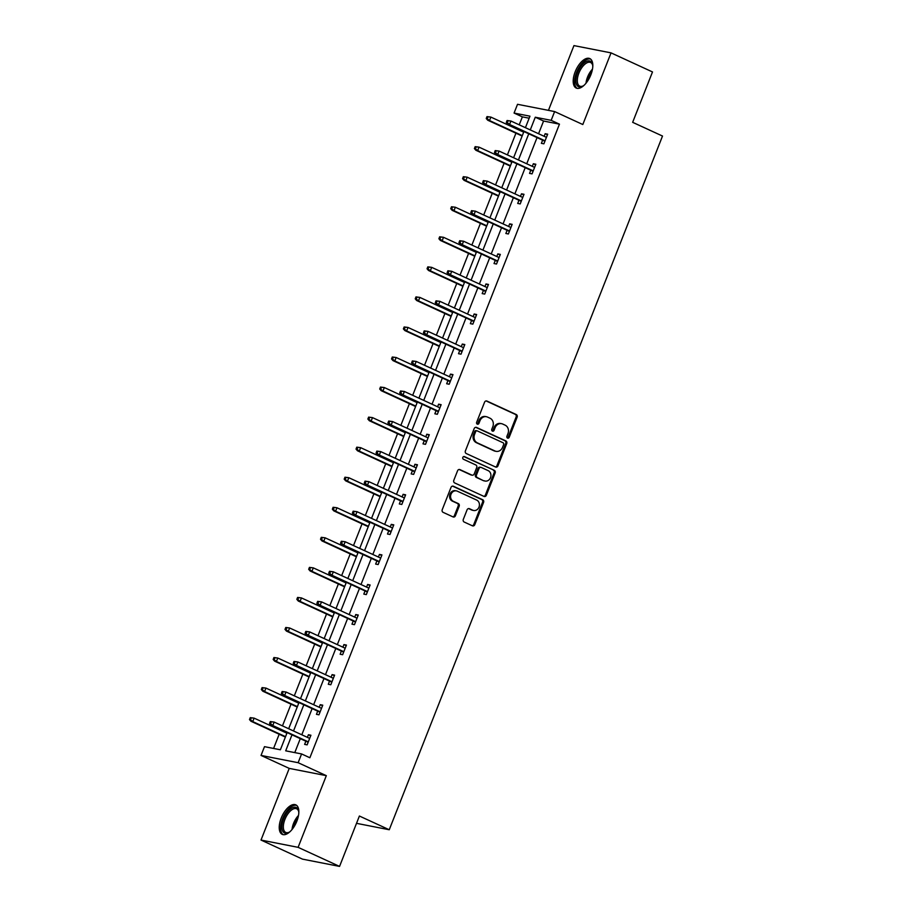 <?xml version="1.0" encoding="UTF-8"?>
<svg xmlns="http://www.w3.org/2000/svg" width="912" height="912" viewBox="0 0 912 912"><rect width="100%" height="100%" fill="white"/><g stroke="black" fill="none" stroke-linecap="round" stroke-linejoin="round"><path stroke-width="1.37" d="M507.551 438.068A1.425 1.243 101.1 0 0 509.215 437.27L517.127 417.172A2.041 1.778 101.1 0 0 516.249 414.538L486.951 401.063A2.041 1.778 101.1 0 0 484.568 402.203L476.657 422.29A1.425 1.243 101.1 0 0 478.937 423.339L479.963 420.74A6.532 5.7 101.1 0 1 486.427 416.727A6.532 5.7 101.1 0 1 487.555 417.092L489.995 418.209A6.532 5.7 101.1 0 1 492.822 426.656L491.796 429.256A1.425 1.243 101.1 0 0 494.076 430.304L495.102 427.705A6.532 5.7 101.1 0 1 501.566 423.681A6.532 5.7 101.1 0 1 502.694 424.046L505.134 425.174A6.532 5.7 101.1 0 1 507.961 433.622L506.935 436.221A1.425 1.243 101.1 0 0 507.551 438.068M507.323 437.92A1.425 1.243 101.1 0 0 508.212 437.065L516.124 416.978A2.041 1.778 101.1 0 0 515.246 414.333L486.085 400.927M477.044 424A1.425 1.243 101.1 0 0 477.934 423.145L478.96 420.546L479.963 420.74M492.184 430.966A1.425 1.243 101.1 0 0 493.073 430.111L494.099 427.511L495.102 427.705M281.215 818.087A16.234 7.798 114.7 0 1 295.819 804.863A16.234 7.798 114.7 0 1 296.856 821.153A16.234 7.798 114.7 0 1 282.253 834.366A16.234 7.798 114.7 0 1 281.215 818.087M575.187 71.786A16.234 7.798 114.7 0 1 589.79 58.573A16.234 7.798 114.7 0 1 590.828 74.852A16.234 7.798 114.7 0 1 576.224 88.065A16.234 7.798 114.7 0 1 575.187 71.786M261.003 840.055L298.099 847.339L326.325 775.667L289.229 768.394L261.003 840.055L302.465 859.127L339.56 866.4L359.396 816.023L389.253 829.749L662.511 136.048L632.654 122.322L652.502 71.945L611.04 52.873L573.944 45.6L548.443 110.363M339.56 866.4L298.099 847.339M463.307 519.395A2.041 1.778 101.1 0 0 464.197 522.04L472.416 525.814A2.041 1.778 101.1 0 0 474.787 524.674L483.577 502.364A2.041 1.778 101.1 0 0 482.687 499.719L453.389 486.244A2.041 1.778 101.1 0 0 451.018 487.384L442.229 509.705A2.041 1.778 101.1 0 0 443.107 512.339L453.047 516.91A2.041 1.778 101.1 0 0 455.419 515.77L459.181 506.217A2.041 1.778 101.1 0 0 458.291 503.572L453.367 501.315A5.461 4.765 101.1 0 1 450.824 494.783A5.461 4.765 101.1 0 1 456.41 490.895A5.461 4.765 101.1 0 1 457.357 491.192L476.645 500.061A5.461 4.765 101.1 0 1 479.188 506.593A5.461 4.765 101.1 0 1 473.602 510.492A5.461 4.765 101.1 0 1 472.655 510.184L469.441 508.702A2.041 1.778 101.1 0 0 467.069 509.842L463.307 519.395M529.165 118.207L522.371 116.873L514.072 113.065L517.526 104.299L554.621 111.572L582.814 124.534L611.04 52.873M554.621 111.572L551.167 120.338L535.276 117.226L530.271 129.926M291.988 734.833L285.695 750.827L301.587 753.939L309.875 757.758L559.455 124.157L551.167 120.338M301.587 753.939L298.133 762.706L261.037 755.432L264.491 746.666L280.383 749.778L287.143 732.61M326.325 775.667L298.133 762.706M495.581 467.012A2.041 1.778 101.1 0 0 497.952 465.861L506.741 443.551A2.041 1.778 101.1 0 0 505.852 440.918L476.554 427.443A2.041 1.778 101.1 0 0 474.183 428.583L465.394 450.893A2.041 1.778 101.1 0 0 466.271 453.538L495.581 467.012M495.159 472.952L486.37 495.273A2.041 1.778 101.1 0 1 483.998 496.413L454.689 482.938A2.041 1.778 101.1 0 1 453.811 480.293L457.573 470.752A2.041 1.778 101.1 0 1 459.944 469.612L471.823 475.072A2.041 1.778 101.1 0 0 474.206 473.932L476.702 467.594A2.041 1.778 101.1 0 0 475.813 464.96L463.444 459.26A1.425 1.243 101.1 0 1 464.482 456.616L494.27 470.318A2.041 1.778 101.1 0 1 495.159 472.952L494.156 472.758L485.366 495.068L486.37 495.273M356.524 823.331L389.253 829.749M522.371 116.873L519.224 124.841M517.708 128.706L517.469 129.322M515.941 133.186L507.391 154.892M505.864 158.768L505.624 159.372M504.108 163.237L495.558 184.942M494.03 188.818L493.791 189.422M492.263 193.298L483.713 214.993M482.186 218.869L481.946 219.473M480.43 223.349L471.88 245.054M470.353 248.919L470.113 249.523M468.586 253.399L460.036 275.105M458.519 278.969L458.28 279.574M456.752 283.45L448.202 305.155M446.675 309.02L446.435 309.635M444.908 313.5L436.358 335.206M434.842 339.082L434.602 339.686M433.075 343.55L424.525 365.256M422.997 369.132L422.758 369.736M421.241 373.612L412.691 395.306M411.164 399.182L410.924 399.787M409.397 403.663L400.847 425.368M399.319 429.233L399.091 429.837M397.564 433.713L389.014 455.419M387.486 459.283L387.247 459.887M385.719 463.763L377.169 485.469M375.653 489.334L375.413 489.949M373.886 493.814L365.336 515.519M363.808 519.395L363.569 520M362.053 523.864L353.503 545.57M351.975 549.446L351.736 550.05M350.208 553.926L341.658 575.62M340.13 579.496L339.891 580.1M338.375 583.976L329.825 605.682M328.297 609.547L328.058 610.151M326.53 614.027L317.98 635.732M316.464 639.597L316.225 640.201M314.697 644.077L306.147 665.783M304.619 669.647L304.38 670.263M302.852 674.128L294.302 695.833M292.786 699.709L292.547 700.313M291.019 704.178L282.469 725.884M280.942 729.76L280.702 730.364M279.186 734.24L273.577 748.456M289.229 768.394L261.037 755.432M525.426 127.691L529.963 116.177L514.072 113.065M288.671 728.734L298.988 702.559M300.504 698.683L310.821 672.509M312.349 668.633L322.666 642.447M324.182 638.582L334.499 612.397M336.026 608.532L346.332 582.346M347.86 578.482L358.177 552.296M359.704 548.42L370.01 522.245M371.537 518.369L381.854 492.195M383.371 488.319L393.688 462.133M395.215 458.269L405.521 432.083M407.048 428.218L417.365 402.032M418.893 398.168L429.199 371.982M430.726 368.106L441.043 341.932M442.559 338.056L452.876 311.881M454.404 308.005L464.71 281.819M466.237 277.955L476.554 251.769M478.082 247.904L488.387 221.719M489.915 217.854L500.232 191.668M501.748 187.792L512.065 161.618M513.593 157.742L523.91 131.567M528.755 133.79L518.438 159.976M516.91 163.841L506.605 190.027M505.077 193.891L494.76 220.077M493.232 223.953L482.927 250.127M481.399 254.003L471.082 280.178M469.566 284.054L459.249 310.24M457.721 314.104L447.416 340.29M445.888 344.155L435.571 370.34M434.044 374.205L423.738 400.391M422.21 404.267L411.893 430.441M410.377 434.317L400.06 460.492M398.533 464.368L388.216 490.553M386.699 494.418L376.382 520.604M374.855 524.468L364.549 550.654M363.022 554.519L352.705 580.705M351.177 584.581L340.871 610.755M339.344 614.631L329.027 640.805M327.511 644.681L317.194 670.867M315.666 674.732L305.36 700.918M303.833 704.782L293.516 730.968M559.455 124.157L543.575 121.034L538.57 133.733M537.043 137.609L526.726 163.784M525.209 167.66L514.892 193.834M513.365 197.71L503.059 223.896M501.532 227.761L491.215 253.946M489.687 257.811L479.381 283.997M477.854 287.861L467.537 314.047M466.021 317.923L455.704 344.098M454.176 347.974L443.859 374.148M442.343 378.024L432.026 404.21M430.498 408.074L420.193 434.26M418.665 438.125L408.348 464.311M406.832 468.175L396.515 494.361M394.987 498.237L384.67 524.411M383.154 528.287L372.837 554.462M371.309 558.338L361.004 584.524M359.476 588.388L349.159 614.574M347.632 618.439L337.326 644.624M335.798 648.489L325.481 674.675M323.965 678.551L313.648 704.725M312.121 708.601L301.815 734.776M300.287 738.652L294.781 752.605M543.575 121.034L535.276 117.226M307.39 737.341L308.416 734.741L310.924 735.232L307.127 744.865L304.619 744.374L305.862 741.217M319.223 707.29L320.249 704.691L322.757 705.181L318.961 714.814L316.453 714.324L317.695 711.166M331.067 677.24L332.093 674.641L334.59 675.131L330.805 684.764L328.297 684.274L329.54 681.116M342.901 647.189L343.927 644.59L346.435 645.08L342.638 654.713L340.13 654.223L341.373 651.054M354.734 617.139L355.76 614.54L358.268 615.03L354.472 624.663L351.975 624.161L353.218 621.004M366.578 587.089L367.604 584.478L370.112 584.98L366.316 594.601L363.808 594.111L365.051 590.953M378.412 557.027L379.438 554.428L381.946 554.918L378.149 564.551L375.641 564.061L376.895 560.903M390.256 526.976L391.282 524.377L393.779 524.867L389.994 534.5L387.486 534.01L388.729 530.852M402.089 496.926L403.115 494.327L405.623 494.817L401.827 504.45L399.319 503.96L400.562 500.802M413.934 466.876L414.949 464.276L417.457 464.767L413.66 474.4L411.164 473.909L412.406 470.74M425.767 436.825L426.793 434.226L429.301 434.716L425.505 444.349L422.997 443.848L424.24 440.69M437.6 406.775L438.626 404.164L441.134 404.666L437.338 414.287L434.83 413.797L436.084 410.639M449.445 376.713L450.471 374.114L452.979 374.604L449.183 384.237L446.675 383.747L447.917 380.589M461.278 346.663L462.304 344.063L464.812 344.554L461.016 354.187L458.508 353.696L459.751 350.539M473.123 316.612L474.137 314.013L476.645 314.503L472.861 324.136L470.353 323.646L471.595 320.488M484.956 286.562L485.982 283.963L488.49 284.453L484.694 294.086L482.186 293.596L483.428 290.426M496.789 256.511L497.815 253.912L500.323 254.402L496.527 264.035L494.019 263.534L495.273 260.376M508.634 226.461L509.66 223.85L512.168 224.352L508.372 233.974L505.864 233.483L507.106 230.326M520.467 196.399L521.493 193.8L524.001 194.29L520.205 203.923L517.697 203.433L518.951 200.275M532.312 166.349L533.338 163.75L535.834 164.24L532.049 173.873L529.541 173.383L530.784 170.225M544.145 136.298L545.171 133.699L547.679 134.189L543.883 143.822L541.375 143.332L542.617 140.174M545.171 133.699L547.451 134.748M533.338 163.75L535.618 164.798M521.493 193.8L523.784 194.849M509.66 223.85L511.94 224.911M497.815 253.912L500.107 254.961M485.982 283.963L488.262 285.011M474.137 314.013L476.429 315.062M462.304 344.063L464.596 345.112M450.471 374.114L452.751 375.163M438.626 404.164L440.918 405.224M426.793 434.226L429.073 435.275M414.949 464.276L417.24 465.325M403.115 494.327L405.407 495.376M391.282 524.377L393.562 525.426M379.438 554.428L381.729 555.476M367.604 584.478L369.884 585.538M355.76 614.54L358.051 615.589M343.927 644.59L346.207 645.639M332.093 674.641L334.373 675.689M320.249 704.691L322.54 705.74M308.416 734.741L310.696 735.79M501.566 423.681L500.563 423.487A6.532 5.7 101.1 0 0 494.099 427.511M486.427 416.727L485.423 416.522A6.532 5.7 101.1 0 0 478.96 420.546M495.433 466.944A2.041 1.778 101.1 0 0 496.949 465.667L505.738 443.357A2.041 1.778 101.1 0 0 504.849 440.713L475.699 427.306M503.641 444.589A1.425 1.243 101.1 0 0 503.025 442.742L477.307 430.909A1.425 1.243 101.1 0 0 475.642 431.707L474.559 434.454A6.532 5.7 101.1 0 0 477.386 442.901L494.965 450.984A6.532 5.7 101.1 0 0 496.094 451.349A6.532 5.7 101.1 0 0 502.558 447.325L503.641 444.589M476.303 430.715A1.425 1.243 101.1 0 0 474.639 431.513L475.642 431.707M496.094 451.349L495.091 451.155A6.532 5.7 101.1 0 1 493.962 450.79L476.383 442.696A6.532 5.7 101.1 0 1 473.556 434.26L474.639 431.513M483.85 496.345A2.041 1.778 101.1 0 0 485.366 495.068M459.089 469.475L470.831 474.878A2.041 1.778 101.1 0 0 471.55 475.015M463.763 456.547L494.27 470.318M484.158 480.738A5.461 4.765 101.1 0 0 485.104 481.046A5.461 4.765 101.1 0 0 490.69 477.147A5.461 4.765 101.1 0 0 488.148 470.626L481.354 467.503A2.041 1.778 101.1 0 0 478.971 468.643L476.486 474.981A2.041 1.778 101.1 0 0 477.364 477.614L483.155 480.544A5.461 4.765 101.1 0 0 484.101 480.852L485.104 481.046M480.35 467.309A2.041 1.778 101.1 0 0 477.968 468.449L478.971 468.643M483.155 480.544L476.36 477.421A2.041 1.778 101.1 0 1 475.483 474.776L477.968 468.449M494.156 472.758A2.041 1.778 101.1 0 0 493.267 470.125M473.602 510.492L472.598 510.287A5.461 4.765 101.1 0 1 471.652 509.99L468.586 508.577M456.41 490.895L455.407 490.69A5.461 4.765 101.1 0 0 449.821 494.589A5.461 4.765 101.1 0 0 452.363 501.121L453.367 501.315M452.899 516.842A2.041 1.778 101.1 0 0 454.415 515.565L458.177 506.023A2.041 1.778 101.1 0 0 457.288 503.378L452.363 501.121M472.268 525.745A2.041 1.778 101.1 0 0 473.784 524.48L482.573 502.159A2.041 1.778 101.1 0 0 481.684 499.525L452.534 486.119M487.008 116.588L486.244 118.514L487.247 118.72L488.011 116.793L487.008 116.588L490.873 117.089L489.505 120.555L487.703 120.202L522.143 136.036M487.247 118.72L489.505 120.555L522.302 135.637M488.011 116.793L490.873 117.089L523.67 132.172M487.703 120.202L486.244 118.514M507.061 120.521L506.297 122.447L507.3 122.653L508.064 120.726L507.061 120.521L510.925 121.022L546.436 137.347M508.064 120.726L510.925 121.022L509.557 124.488L507.745 124.135L544.909 141.223M507.3 122.653L509.557 124.488L545.068 140.813M506.297 122.447L507.745 124.135M475.163 146.65L474.411 148.565L475.414 148.77L476.167 146.843L475.163 146.65L479.028 147.14L477.66 150.605L475.859 150.252L510.298 166.087M475.414 148.77L477.66 150.605L510.458 165.688M476.167 146.843L479.028 147.14L511.826 162.222M475.859 150.252L474.411 148.565M463.33 176.7L462.566 178.627L463.57 178.82L464.333 176.894L463.33 176.7L467.195 177.19L465.827 180.656L464.026 180.302L498.465 196.148M463.57 178.82L465.827 180.656L498.625 195.738M464.333 176.894L467.195 177.19L499.993 192.272M464.026 180.302L462.566 178.627M495.216 150.571L494.464 152.498L495.467 152.703L496.219 150.776L495.216 150.571L499.081 151.073L534.592 167.398M496.219 150.776L499.081 151.073L497.713 154.538L495.911 154.185L533.064 171.274M495.467 152.703L497.713 154.538L533.224 170.875M494.464 152.498L495.911 154.185M483.383 180.633L482.619 182.56L483.622 182.753L484.386 180.827L483.383 180.633L487.247 181.123L522.758 197.459M484.386 180.827L487.247 181.123L485.879 184.589L484.078 184.235L521.231 201.324M483.622 182.753L485.879 184.589L521.39 200.925M482.619 182.56L484.078 184.235M584.045 85.318A14.045 6.749 114.7 0 1 583.281 85.853A14.045 6.749 114.7 0 1 582.779 86.15A14.045 6.749 114.7 0 1 575.951 78.922A14.045 6.749 114.7 0 1 585.39 62.005A14.045 6.749 114.7 0 1 592.606 64.798A14.045 6.749 114.7 0 1 592.8 66.291M592.697 65.345A13.007 6.247 -65.3 0 0 590.6 62.495A13.007 6.247 -65.3 0 0 586.142 63.27A13.007 6.247 -65.3 0 0 578.071 75.548A13.007 6.247 -65.3 0 0 579.736 86.127A13.007 6.247 -65.3 0 0 583.27 85.865M590.645 59.109A16.131 7.752 -65.3 0 0 585.55 60.238A16.131 7.752 -65.3 0 0 575.666 75.012A16.131 7.752 -65.3 0 0 577.193 88.361M290.073 831.619A14.045 6.749 114.7 0 1 289.309 832.154A14.045 6.749 114.7 0 1 288.808 832.451A14.045 6.749 114.7 0 1 281.979 825.223A14.045 6.749 114.7 0 1 291.418 808.306A14.045 6.749 114.7 0 1 298.634 811.087A14.045 6.749 114.7 0 1 298.828 812.592M298.726 811.646A13.007 6.247 -65.3 0 0 296.628 808.796A13.007 6.247 -65.3 0 0 292.171 809.571A13.007 6.247 -65.3 0 0 284.099 821.849A13.007 6.247 -65.3 0 0 285.752 832.428A13.007 6.247 -65.3 0 0 289.298 832.166M296.662 805.41A16.131 7.752 -65.3 0 0 291.566 806.539A16.131 7.752 -65.3 0 0 281.694 821.313A16.131 7.752 -65.3 0 0 283.21 834.662M451.497 206.75L450.733 208.677L451.736 208.871L452.489 206.944L451.497 206.75L455.35 207.241L453.994 210.718L452.181 210.353L486.632 226.199M451.736 208.871L453.994 210.718L486.791 225.788M452.489 206.944L455.35 207.241L488.148 222.323M452.181 210.353L450.733 208.677M471.538 210.683L470.786 212.61L471.789 212.804L472.541 210.877L471.538 210.683L475.403 211.174L510.914 227.51M472.541 210.877L475.403 211.174L474.035 214.651L472.234 214.286L509.398 231.374M471.789 212.804L474.035 214.651L509.557 230.975M470.786 212.61L472.234 214.286M439.652 236.801L438.9 238.727L439.892 238.921L440.656 236.995L439.652 236.801L443.517 237.302L442.149 240.768L440.348 240.415L474.787 256.249M439.892 238.921L442.149 240.768L474.947 255.85M440.656 236.995L443.517 237.302L476.315 252.373M440.348 240.415L438.9 238.727M459.705 240.734L458.941 242.66L459.944 242.854L460.708 240.928L459.705 240.734L463.57 241.235L499.081 257.56M460.708 240.928L463.57 241.235L462.202 244.701L460.4 244.348L497.553 261.425M459.944 242.854L462.202 244.701L497.713 261.026M458.941 242.66L460.4 244.348M427.819 266.851L427.055 268.778L428.059 268.972L428.822 267.045L427.819 266.851L431.684 267.353L430.316 270.818L428.503 270.465L462.954 286.3M428.059 268.972L430.316 270.818L463.114 285.901M428.822 267.045L431.684 267.353L464.482 282.435M428.503 270.465L427.055 268.778M447.872 270.784L447.108 272.711L448.111 272.905L448.875 270.978L447.872 270.784L451.725 271.286L487.247 287.611M448.875 270.978L451.725 271.286L450.368 274.751L448.556 274.398L485.72 291.487M448.111 272.905L450.368 274.751L485.879 291.076M447.108 272.711L448.556 274.398M415.975 296.902L415.222 298.828L416.225 299.033L416.978 297.107L415.975 296.902L419.839 297.403L418.471 300.869L416.67 300.515L451.109 316.35M416.225 299.033L418.471 300.869L451.269 315.951M416.978 297.107L419.839 297.403L452.637 312.485M416.67 300.515L415.222 298.828M436.027 300.835L435.275 302.761L436.278 302.966L437.03 301.04L436.027 300.835L439.892 301.336L475.403 317.661M437.03 301.04L439.892 301.336L438.524 304.802L436.723 304.448L473.875 321.537M436.278 302.966L438.524 304.802L474.035 321.127M435.275 302.761L436.723 304.448M404.141 326.963L403.378 328.879L404.381 329.084L405.145 327.157L404.141 326.963L408.006 327.454L406.638 330.919L404.837 330.566L439.276 346.4M404.381 329.084L406.638 330.919L439.436 346.001M405.145 327.157L408.006 327.454L440.804 342.536M404.837 330.566L403.378 328.879M424.194 330.885L423.43 332.812L424.433 333.017L425.197 331.09L424.194 330.885L428.059 331.387L463.57 347.711M425.197 331.09L428.059 331.387L426.691 334.852L424.889 334.499L462.042 351.587M424.433 333.017L426.691 334.852L462.202 351.188M423.43 332.812L424.889 334.499M392.297 357.014L391.544 358.94L392.548 359.134L393.3 357.208L392.297 357.014L396.161 357.504L394.805 360.97L392.992 360.616L427.443 376.462M392.548 359.134L394.805 360.97L427.591 376.052M393.3 357.208L396.161 357.504L428.959 372.586M392.992 360.616L391.544 358.94M412.349 360.947L411.597 362.873L412.6 363.067L413.353 361.141L412.349 360.947L416.214 361.437L451.725 377.773M413.353 361.141L416.214 361.437L414.846 364.903L413.045 364.549L450.209 381.638M412.6 363.067L414.846 364.903L450.357 381.239M411.597 362.873L413.045 364.549M380.464 387.064L379.7 388.991L380.703 389.185L381.467 387.258L380.464 387.064L384.328 387.554L382.96 391.031L381.159 390.667L415.598 406.513M380.703 389.185L382.96 391.031L415.758 406.102M381.467 387.258L384.328 387.554L417.126 402.637M381.159 390.667L379.7 388.991M400.516 390.997L399.752 392.924L400.756 393.118L401.519 391.191L400.516 390.997L404.381 391.487L439.892 407.824M401.519 391.191L404.381 391.487L403.013 394.964L401.212 394.6L438.364 411.688M400.756 393.118L403.013 394.964L438.524 411.289M399.752 392.924L401.212 394.6M368.63 417.115L367.867 419.041L368.87 419.235L369.634 417.308L368.63 417.115L372.495 417.616L371.127 421.082L369.314 420.728L403.765 436.563M368.87 419.235L371.127 421.082L403.925 436.164M369.634 417.308L372.495 417.616L405.281 432.687M369.314 420.728L367.867 419.041M388.683 421.048L387.919 422.974L388.922 423.168L389.675 421.241L388.683 421.048L392.536 421.549L428.047 437.874M389.675 421.241L392.536 421.549L391.18 425.015L389.367 424.661L426.531 441.739M388.922 423.168L391.18 425.015L426.691 441.34M387.919 422.974L389.367 424.661M356.786 447.165L356.033 449.092L357.037 449.285L357.789 447.359L356.786 447.165L360.65 447.667L359.282 451.132L357.481 450.779L391.921 466.613M357.037 449.285L359.282 451.132L392.08 466.214M357.789 447.359L360.65 447.667L393.448 462.749M357.481 450.779L356.033 449.092M376.838 451.098L376.086 453.025L377.078 453.218L377.842 451.292L376.838 451.098L380.703 451.6L416.214 467.924M377.842 451.292L380.703 451.6L379.335 455.065L377.534 454.712L414.686 471.8M377.078 453.218L379.335 455.065L414.846 471.39M376.086 453.025L377.534 454.712M344.953 477.215L344.189 479.142L345.192 479.347L345.956 477.421L344.953 477.215L348.817 477.717L347.449 481.183L345.648 480.829L380.087 496.664M345.192 479.347L347.449 481.183L380.247 496.265M345.956 477.421L348.817 477.717L381.615 492.799M345.648 480.829L344.189 479.142M365.005 481.148L364.241 483.075L365.245 483.28L366.008 481.354L365.005 481.148L368.87 481.65L404.381 497.975M366.008 481.354L368.87 481.65L367.502 485.116L365.689 484.762L402.853 501.851M365.245 483.28L367.502 485.116L403.013 501.44M364.241 483.075L365.689 484.762M333.108 507.277L332.356 509.192L333.359 509.398L334.111 507.471L333.108 507.277L336.973 507.767L335.605 511.233L333.803 510.88L368.254 526.714M333.359 509.398L335.605 511.233L368.402 526.315M334.111 507.471L336.973 507.767L369.77 522.85M333.803 510.88L332.356 509.192M353.161 511.199L352.408 513.125L353.411 513.331L354.164 511.404L353.161 511.199L357.025 511.7L392.536 528.025M354.164 511.404L357.025 511.7L355.657 515.166L353.856 514.813L391.009 531.901M353.411 513.331L355.657 515.166L391.168 531.502M352.408 513.125L353.856 514.813M321.275 537.328L320.511 539.254L321.514 539.448L322.278 537.521L321.275 537.328L325.139 537.818L323.771 541.283L321.97 540.93L356.41 556.776M321.514 539.448L323.771 541.283L356.569 556.366M322.278 537.521L325.139 537.818L357.937 552.9M321.97 540.93L320.511 539.254M341.327 541.261L340.564 543.187L341.567 543.381L342.331 541.454L341.327 541.261L345.192 541.751L380.703 558.087M342.331 541.454L345.192 541.751L343.824 545.216L342.023 544.863L379.175 561.952M341.567 543.381L343.824 545.216L379.335 561.553M340.564 543.187L342.023 544.863M309.442 567.378L308.678 569.305L309.681 569.498L310.445 567.572L309.442 567.378L313.295 567.868L311.938 571.345L310.126 570.98L344.576 586.826M309.681 569.498L311.938 571.345L344.736 586.416M310.445 567.572L313.295 567.868L346.093 582.95M310.126 570.98L308.678 569.305M329.483 571.311L328.73 573.238L329.734 573.431L330.486 571.505L329.483 571.311L333.347 571.801L368.858 588.137M330.486 571.505L333.347 571.801L331.991 575.278L330.178 574.913L367.342 592.002M329.734 573.431L331.991 575.278L367.502 591.603M328.73 573.238L330.178 574.913M297.597 597.428L296.845 599.355L297.848 599.549L298.6 597.622L297.597 597.428L301.462 597.93L300.094 601.396L298.292 601.042L332.732 616.877M297.848 599.549L300.094 601.396L332.891 616.478M298.6 597.622L301.462 597.93L334.259 613.001M298.292 601.042L296.845 599.355M317.65 601.361L316.886 603.288L317.889 603.482L318.653 601.555L317.65 601.361L321.514 601.863L357.025 618.188M318.653 601.555L321.514 601.863L320.146 605.329L318.345 604.975L355.498 622.052M317.889 603.482L320.146 605.329L355.657 621.653M316.886 603.288L318.345 604.975M285.764 627.479L285 629.405L286.003 629.599L286.767 627.673L285.764 627.479L289.628 627.98L288.26 631.446L286.448 631.093L320.899 646.927M286.003 629.599L288.26 631.446L321.058 646.528M286.767 627.673L289.628 627.98L322.426 643.063M286.448 631.093L285 629.405M305.816 631.412L305.053 633.338L306.056 633.532L306.82 631.606L305.816 631.412L309.67 631.913L345.192 648.238M306.82 631.606L309.67 631.913L308.313 635.379L306.5 635.026L343.664 652.114M306.056 633.532L308.313 635.379L343.824 651.704M305.053 633.338L306.5 635.026M273.919 657.529L273.167 659.456L274.17 659.661L274.922 657.734L273.919 657.529L277.784 658.031L276.416 661.496L274.615 661.143L309.054 676.978M274.17 659.661L276.416 661.496L309.214 676.579M274.922 657.734L277.784 658.031L310.582 673.113M274.615 661.143L273.167 659.456M293.972 661.462L293.219 663.389L294.223 663.594L294.975 661.667L293.972 661.462L297.836 661.964L333.347 678.289M294.975 661.667L297.836 661.964L296.468 665.429L294.667 665.076L331.82 682.165M294.223 663.594L296.468 665.429L331.979 681.754M293.219 663.389L294.667 665.076M262.086 687.591L261.322 689.506L262.325 689.711L263.089 687.785L262.086 687.591L265.951 688.081L264.583 691.547L262.781 691.193L297.221 707.028M262.325 689.711L264.583 691.547L297.38 706.629M263.089 687.785L265.951 688.081L298.748 703.163M262.781 691.193L261.322 689.506M282.139 691.513L281.375 693.439L282.378 693.644L283.142 691.718L282.139 691.513L286.003 692.014L321.514 708.339M283.142 691.718L286.003 692.014L284.635 695.48L282.834 695.126L319.987 712.215M282.378 693.644L284.635 695.48L320.146 711.816M281.375 693.439L282.834 695.126M250.253 717.641L249.489 719.568L250.492 719.762L251.245 717.835L250.253 717.641L254.106 718.132L252.749 721.597L250.937 721.244L285.388 737.09M250.492 719.762L252.749 721.597L285.547 736.679M251.245 717.835L254.106 718.132L286.904 733.214M250.937 721.244L249.489 719.568M270.294 721.574L269.542 723.501L270.545 723.695L271.297 721.768L270.294 721.574L274.159 722.065L309.67 738.401M271.297 721.768L274.159 722.065L272.791 725.53L270.989 725.177L308.153 742.265M270.545 723.695L272.791 725.53L308.313 741.866M269.542 723.501L270.989 725.177M508.212 437.065L509.215 437.27M477.934 423.145L478.937 423.339M493.073 430.111L494.076 430.304M486.221 400.915L486.951 401.063M515.246 414.333L516.249 414.538M516.124 416.978L517.127 417.172M475.836 427.295L476.554 427.443M504.849 440.713L505.852 440.918M505.738 443.357L506.741 443.551M496.949 465.667L497.952 465.861M473.556 434.26L474.559 434.454M476.383 442.696L477.386 442.901M493.962 450.79L494.965 450.984M459.226 469.463L459.944 469.612M470.831 474.878L471.823 475.072M475.483 474.776L476.486 474.981M476.36 477.421L477.364 477.614M468.722 508.565L469.441 508.702M471.652 509.99L472.655 510.184M457.288 503.378L458.291 503.572M458.177 506.023L459.181 506.217M454.415 515.565L455.419 515.77M452.671 486.107L453.389 486.244M481.684 499.525L482.687 499.719M482.573 502.159L483.577 502.364M473.784 524.48L474.787 524.674M586.017 83.209A13.007 6.247 114.7 0 1 592.469 69.164M591.968 71.421A12.586 6.042 -65.3 0 0 587.396 81.35M292.034 829.498A13.007 6.247 114.7 0 1 298.498 815.465M297.985 817.722A12.586 6.042 -65.3 0 0 293.425 827.651M476.053 430.635L477.056 430.829M471.173 474.992L472.177 475.186M479.997 467.195L481 467.389"/></g></svg>
